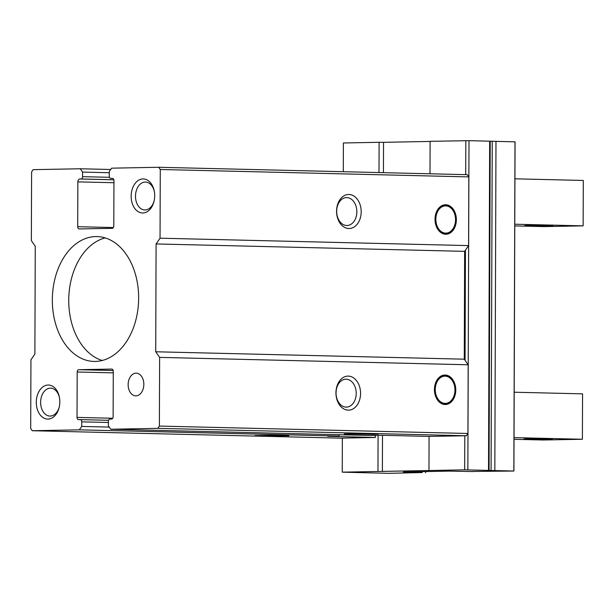 <?xml version="1.0" encoding="UTF-8"?>
<svg xmlns="http://www.w3.org/2000/svg" width="614" height="614" viewBox="0 0 614 614"><rect width="100%" height="100%" fill="white"/><g stroke="black" fill="none" stroke-linecap="round" stroke-linejoin="round"><path stroke-width="0.92" d="M156.094 243.942L155.718 351.776L159.625 357.379L159.379 426.078L157.821 428.349L110.704 429.247L108.386 425.916L108.402 421.342A2.272 1.566 91.4 0 1 109.975 419.047L111.548 419.017A2.272 1.566 91.4 0 0 113.122 416.714L113.283 371.309A2.272 1.566 91.4 0 0 111.771 369.068A2.272 1.566 91.4 0 0 111.717 369.068L78.769 369.697A2.272 1.566 91.4 0 0 77.187 371.992L77.026 417.397A2.272 1.566 91.4 0 0 78.546 419.638A2.272 1.566 91.4 0 0 78.592 419.638L80.158 419.608A2.272 1.566 91.4 0 1 80.204 419.608A2.272 1.566 91.4 0 1 81.723 421.849L81.708 426.423L79.367 429.838L32.243 430.729L30.7 428.511L30.938 359.819L34.883 354.063L35.259 246.229L31.352 240.634L31.598 171.935L33.156 169.656L80.273 168.766L82.591 172.089L82.575 176.663A2.272 1.566 91.4 0 1 81.002 178.966L79.82 178.989A2.84 1.965 91.4 0 0 77.855 181.867L77.694 226.696A2.272 1.566 91.4 0 0 79.214 228.938A2.272 1.566 91.4 0 0 79.26 228.938L112.208 228.316A2.272 1.566 91.4 0 0 113.79 226.013L113.951 180.616A2.272 1.566 91.4 0 0 112.431 178.375A2.272 1.566 91.4 0 0 112.385 178.375L110.819 178.398A2.272 1.566 91.4 0 1 110.773 178.398A2.272 1.566 91.4 0 1 109.254 176.164L109.269 171.59L111.618 168.175L158.734 167.277L160.277 169.495L160.039 238.194L156.094 243.942L464.644 251.349L464.268 359.182L468.167 364.785L467.929 433.484L466.364 435.756L464.798 435.786L464.675 469.84L513.918 471.022L473.171 471.452M158.734 167.277L467.277 174.683L468.827 176.901L468.582 245.6L465.443 250.174L465.059 360.326M375.338 435.364L375.331 437.483L340.793 438.135L32.243 430.729M79.367 429.838L338.675 436.063L339.58 434.735M81.708 426.423L109.192 427.083M260.098 435.932L288.895 435.756L271.872 435.341L254.841 435.641L260.098 435.932M375.331 437.483L327.669 436.27L338.675 436.063M80.273 168.766L110.704 169.495M82.591 172.089L109.269 172.734M373.089 433.791L378.347 434.067L373.489 434.313L344.293 433.944L373.089 433.791M110.704 429.247L370.012 435.472L381.018 435.257L428.618 436.401L464.798 435.786M157.821 428.349L466.364 435.756M160.277 169.495L468.827 176.901M435.027 219.252A14.759 10.668 -91.1 0 1 451.075 206.857A14.759 10.668 -91.1 0 1 450.983 232.414A14.759 10.668 -91.1 0 1 435.027 219.252M361.193 211.799A17.031 12.311 88.9 0 0 342.781 196.61A17.031 12.311 88.9 0 0 342.681 226.106A17.031 12.311 88.9 0 0 361.193 211.799M160.039 238.194L468.582 245.6M464.644 251.349L465.443 250.174M155.718 351.776L464.268 359.182M159.625 357.379L468.167 364.785M455.772 390.028A14.759 10.668 88.9 0 0 439.816 376.866A14.759 10.668 88.9 0 0 439.724 402.423A14.759 10.668 88.9 0 0 455.772 390.028M360.564 393.421A17.031 12.311 88.9 0 0 342.151 378.232A17.031 12.311 88.9 0 0 342.044 407.719A17.031 12.311 88.9 0 0 360.564 393.421M159.379 426.078L467.929 433.484M36.287 402.277A17.031 11.766 91.4 0 1 46.534 385.216A17.031 11.766 91.4 0 1 59.412 397.312A17.031 11.766 91.4 0 1 59.174 407.343A17.031 11.766 91.4 0 1 46.065 418.886A17.031 11.766 91.4 0 1 36.287 402.277M154.697 195.728A17.031 11.766 -88.6 0 0 154.283 191.207A17.031 11.766 -88.6 0 0 136.392 181.967A17.031 11.766 -88.6 0 0 135.725 209.612A17.031 11.766 -88.6 0 0 154.045 201.238A17.031 11.766 -88.6 0 0 154.697 195.728M136.032 373.151A11.351 7.844 91.4 0 1 136.262 373.151A11.351 7.844 91.4 0 1 143.829 384.686A11.351 7.844 91.4 0 1 135.717 395.853A11.351 7.844 91.4 0 1 128.142 384.479A11.351 7.844 91.4 0 1 136.032 373.151M95.707 236.574A62.444 43.141 91.4 0 1 96.989 236.574A62.444 43.141 91.4 0 1 138.618 300.039A62.444 43.141 91.4 0 1 93.988 361.431A62.444 43.141 91.4 0 1 52.343 298.895A62.444 43.141 91.4 0 1 95.707 236.574M375.269 435.372L375.261 437.414M356.22 393.405A13.961 10.085 88.9 0 0 345.866 379.206A13.961 10.085 88.9 0 0 336.042 393.351A13.961 10.085 88.9 0 0 346.396 407.12A13.961 10.085 88.9 0 0 356.22 393.405M356.849 211.792A13.961 10.085 88.9 0 0 346.496 197.593A13.961 10.085 88.9 0 0 336.679 211.738A13.961 10.085 88.9 0 0 347.025 225.507A13.961 10.085 88.9 0 0 356.849 211.792M102.223 360.487A62.444 43.141 91.4 0 1 68.768 298.366A62.444 43.141 91.4 0 1 105.163 237.917M154.367 191.683A13.961 9.647 -88.6 0 0 145.48 182.051A13.961 9.647 -88.6 0 0 135.502 195.774A13.961 9.647 -88.6 0 0 144.812 209.965A13.961 9.647 -88.6 0 0 154.152 200.763M59.282 406.867A13.961 9.647 91.4 0 1 49.941 416.062A13.961 9.647 91.4 0 1 40.624 402.293A13.961 9.647 91.4 0 1 50.609 388.155A13.961 9.647 91.4 0 1 59.497 397.788M435.05 219.267A14.191 10.254 -91.1 0 1 445.357 205.322A14.191 10.254 -91.1 0 1 455.565 219.758A14.191 10.254 -91.1 0 1 445.257 233.704A14.191 10.254 -91.1 0 1 435.05 219.267M454.966 390.028A14.191 10.254 88.9 0 0 439.624 377.372A14.191 10.254 88.9 0 0 439.54 401.947A14.191 10.254 88.9 0 0 454.966 390.028M445.741 205.882A13.623 9.847 -91.1 0 1 454.199 226.52A13.623 9.847 -91.1 0 1 437.145 226.113A13.623 9.847 -91.1 0 1 445.741 205.882M445.058 403.39A13.623 9.847 88.9 0 0 454.951 390.005A13.623 9.847 88.9 0 0 445.15 376.152A13.623 9.847 88.9 0 0 435.257 389.537A13.623 9.847 88.9 0 0 445.058 403.39M430 173.785L430.115 141.335L469.004 140.667L515.062 141.842L513.918 471.022M514.992 141.773L513.841 470.953M403.398 471.989L449.586 471.115L473.171 471.575M403.398 472.097L410.889 472.273L410.889 471.844M422.171 471.629L422.171 472.542L410.889 472.273M422.171 472.542L388.301 473.333L342.244 472.158L464.675 469.84M425.571 471.567L425.571 472.626M425.648 471.567L425.64 472.696M342.359 438.104L342.244 472.158M379.007 172.565L379.107 142.302L343.395 142.978L343.295 171.705M378.086 435.318L377.963 471.483M379.107 142.302L383.535 142.325L383.428 172.672M382.507 435.295L382.384 471.506M383.535 142.325L430.107 141.443M429.079 436.401L428.963 470.516M465.826 140.66L465.711 174.645M469.004 140.667L467.86 469.848M489.657 141.166L488.514 470.347M495.982 141.32L494.83 470.501M514.778 224.217L583.139 225.86L543.912 226.604L514.77 225.906M514.939 178.812L583.3 180.455L583.139 225.86M528.646 225.392L553.099 225.683L538.908 225.944L528.761 225.822L524.717 225.584L528.646 225.392M514.025 439.302L543.167 440L582.394 439.263L514.033 437.621M582.394 439.263L582.556 393.858L514.187 392.216M527.902 438.795L523.972 438.987L528.017 439.217L538.163 439.348L552.354 439.087L527.902 438.795M82.575 176.663L109.469 177.308M81.002 178.966L113.836 179.756M79.82 178.989L113.851 179.802M77.855 181.867L113.943 182.726M77.694 226.696L113.375 227.556M78.769 369.697L113.183 370.518M77.187 371.992L113.275 372.859M77.026 417.397L112.707 418.257M80.257 419.608L108.578 420.291L80.204 419.608M81.723 421.849L108.394 422.486M490.21 141.243L489.059 470.424M492.228 141.297L491.077 470.477"/></g></svg>
